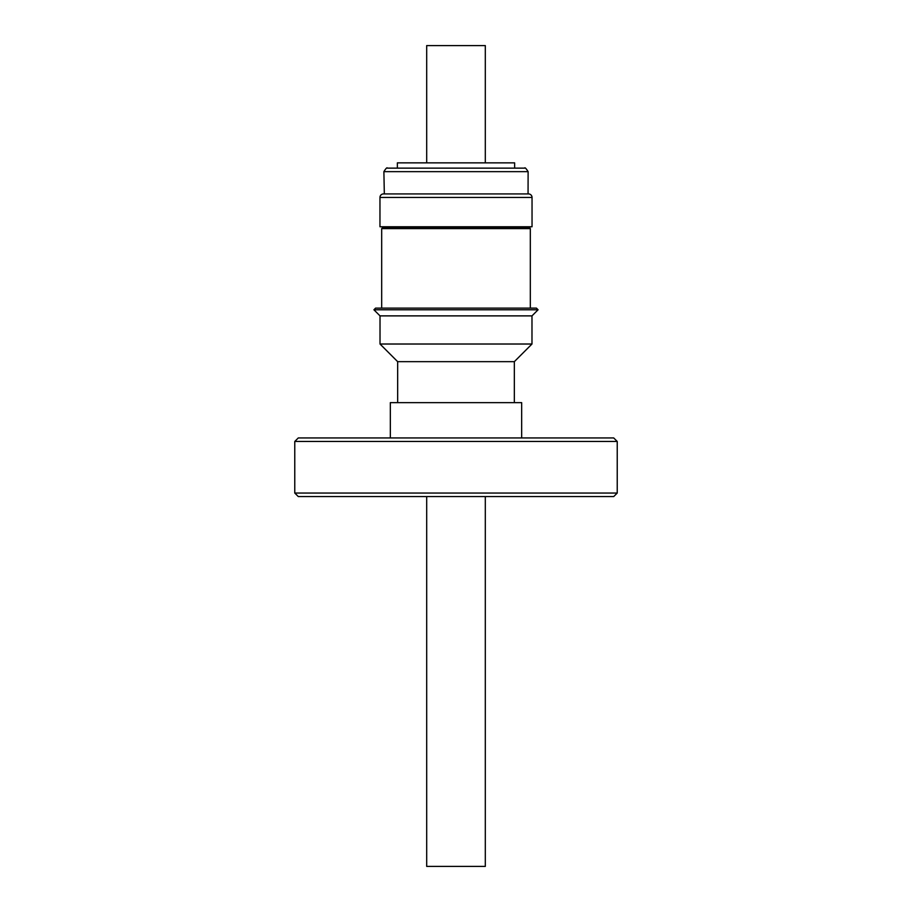 <?xml version="1.0" encoding="UTF-8"?>
<svg xmlns="http://www.w3.org/2000/svg" width="912" height="912" viewBox="0 0 912 912"><rect width="100%" height="100%" fill="white"/><g stroke="black" fill="none" stroke-linecap="round" stroke-linejoin="round"><path stroke-width="1.37" d="M426.691 496.573L426.691 866.4L485.309 866.4L485.309 496.573M485.309 162.86L485.309 45.6L426.691 45.6L426.691 162.86M524.503 168.139L397.37 168.139L397.37 162.86L514.63 162.86L514.63 168.139L476.053 168.139M384.328 193.925L383.884 171.65L528.116 171.65L528.059 193.925M532.038 197.448A3.523 3.523 0 0 0 528.527 193.925L383.507 193.925A3.523 3.523 0 0 0 379.962 197.448L379.962 226.757L532.038 226.757L532.038 197.448L379.962 197.448M529.291 227.612L382.709 227.612L381.683 228.616L530.317 228.616L529.291 226.757M536.427 308.119L375.573 308.119L373.92 309.784L538.08 309.784L536.427 308.119M514.334 402.648L514.334 361.665L531.981 344.018L531.981 315.883L380.019 315.883L373.92 309.784M531.981 344.018L380.019 344.018L380.019 315.883M514.334 361.665L397.666 361.665L380.019 344.018M397.666 402.648L397.666 361.665M521.664 437.942L521.664 402.648L390.336 402.648L390.336 437.942M617.23 441.465L617.23 493.05L294.77 493.05L294.77 441.465L298.292 437.942L613.708 437.942L617.23 441.465L294.77 441.465M617.23 493.05L613.708 496.573L298.292 496.573L294.77 493.05M384.248 193.925L386.232 193.925M527.797 193.925L528.527 193.925M456 168.139L387.497 168.139M528.116 171.65C526.042 168.355 524.867 167.181 524.594 168.139M530.317 308.119L530.317 228.616M531.981 315.883L538.08 309.784M381.683 308.119L381.683 228.616M382.709 227.612L382.709 226.757M383.884 171.65C385.924 168.367 387.098 167.192 387.406 168.139"/></g></svg>

